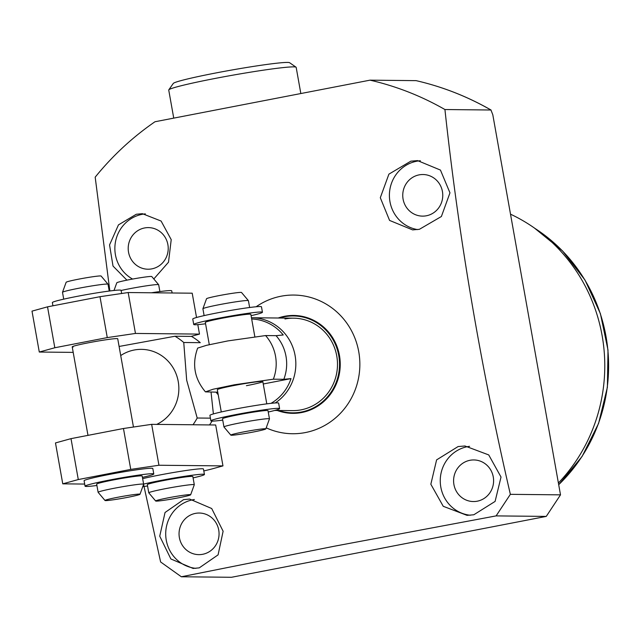 <?xml version="1.0" encoding="UTF-8"?>
<svg xmlns="http://www.w3.org/2000/svg" width="640" height="640" viewBox="0 0 640 640"><rect width="100%" height="100%" fill="white"/><g stroke="black" fill="none" stroke-linecap="round" stroke-linejoin="round"><path stroke-width="0.96" d="M300.784 93.256L296.168 67.352A64.72 3.416 169.9 0 0 296.048 67.192A64.72 3.416 169.9 0 0 214.72 78.52A64.72 3.416 169.9 0 0 168.792 89.856A64.72 3.416 169.9 0 0 168.736 90.048L173.72 118.016M296.048 67.192L289.624 62.72A59.176 3.12 169.9 0 0 215.272 73.08A59.176 3.12 169.9 0 0 173.28 83.448L168.792 89.856M222.736 420.128A34.896 1.84 -10.1 0 1 212.248 421.104A34.896 1.84 -10.1 0 1 210.888 420.84L209.92 415.384A34.896 1.84 -10.1 0 1 239.288 408.304A34.896 1.84 -10.1 0 1 277.28 402.88A34.896 1.84 -10.1 0 1 278.64 403.144L279.608 408.6A34.896 1.84 -10.1 0 1 268.248 412.024M210.888 420.84A34.896 1.84 -10.1 0 1 240.264 413.752A34.896 1.84 -10.1 0 1 278.256 408.336A34.896 1.84 -10.1 0 1 279.608 408.6M251.088 315.672A34.896 1.84 169.9 0 0 262.448 312.248A34.896 1.84 169.9 0 0 261.088 311.984A34.896 1.84 169.9 0 0 223.096 317.4A34.896 1.84 169.9 0 0 193.728 324.488A34.896 1.84 169.9 0 0 195.08 324.752A34.896 1.84 169.9 0 0 205.576 323.776M262.448 312.248L261.472 306.792A34.896 1.84 169.9 0 0 260.12 306.528A34.896 1.84 169.9 0 0 222.128 311.952A34.896 1.84 169.9 0 0 192.76 319.032L193.728 324.488M121.64 293.504L121.072 290.336A34.896 1.84 169.9 0 0 119.72 290.08A34.896 1.84 169.9 0 0 81.728 295.496A34.896 1.84 169.9 0 0 52.36 302.576L52.928 305.8M142.424 477.376A34.896 1.84 169.9 0 0 153.784 473.952A34.896 1.84 169.9 0 0 152.424 473.696A34.896 1.84 169.9 0 0 114.432 479.112A34.896 1.84 169.9 0 0 85.064 486.192A34.896 1.84 169.9 0 0 86.424 486.456A34.896 1.84 169.9 0 0 96.912 485.488M153.784 473.952L152.808 468.504A34.896 1.84 169.9 0 0 151.456 468.24A34.896 1.84 169.9 0 0 113.464 473.656A34.896 1.84 169.9 0 0 84.096 480.744L85.064 486.192M142.784 486.576A34.896 1.84 169.9 0 0 147.568 486.008M193.08 477.896A34.896 1.84 169.9 0 0 204.44 474.472A34.896 1.84 169.9 0 0 203.08 474.208A34.896 1.84 169.9 0 0 177.072 477.52A34.896 1.84 169.9 0 0 143.616 484.104M204.44 474.472L203.464 469.016A34.896 1.84 169.9 0 0 202.112 468.76A34.896 1.84 169.9 0 0 176.096 472.064A34.896 1.84 169.9 0 0 142.648 478.648M172.112 292.984L171.728 290.856A34.896 1.84 169.9 0 0 170.376 290.592A34.896 1.84 169.9 0 0 151.432 292.776M109.232 291.048L108.016 284.224A23.112 1.216 169.9 0 0 108 284.192A23.112 1.216 169.9 0 0 78.928 288.216A23.112 1.216 169.9 0 0 62.504 292.296A23.112 1.216 169.9 0 0 62.504 292.336L63.72 299.152M105.008 500.488L98.144 492.344A23.112 1.216 -10.1 0 1 98.128 492.312A23.112 1.216 -10.1 0 1 114.552 488.192A23.112 1.216 -10.1 0 1 143.64 484.2A23.112 1.216 -10.1 0 1 143.632 484.24L140 494.256A17.776 0.936 -10.1 0 1 127.368 497.4A17.776 0.936 -10.1 0 1 105.008 500.488A17.776 0.936 -10.1 0 1 117.632 497.296A17.776 0.936 -10.1 0 1 140 494.256M98.128 492.312L96.664 484.128A23.112 1.216 -10.1 0 1 113.088 480.008A23.112 1.216 -10.1 0 1 142.176 476.024L143.64 484.2M108 284.192L101.128 276.048A17.776 0.936 169.9 0 0 78.768 279.136A17.776 0.936 169.9 0 0 66.144 282.28L62.504 292.296M159.888 291.568L158.672 284.744A23.112 1.216 169.9 0 0 158.656 284.712A23.112 1.216 169.9 0 0 129.584 288.728A23.112 1.216 169.9 0 0 121.104 290.488M155.672 501.008L148.8 492.864A23.112 1.216 -10.1 0 1 148.784 492.824A23.112 1.216 -10.1 0 1 165.208 488.712A23.112 1.216 -10.1 0 1 194.296 484.72A23.112 1.216 -10.1 0 1 194.288 484.76L190.656 494.776A17.776 0.936 -10.1 0 1 178.024 497.912A17.776 0.936 -10.1 0 1 155.672 501.008A17.776 0.936 -10.1 0 1 168.288 497.816A17.776 0.936 -10.1 0 1 190.656 494.776M148.784 492.824L147.32 484.648A23.112 1.216 -10.1 0 1 163.752 480.528A23.112 1.216 -10.1 0 1 192.84 476.536L194.296 484.72M158.656 284.712L151.784 276.56A17.776 0.936 169.9 0 0 129.424 279.656A17.776 0.936 169.9 0 0 116.8 282.792L114.008 290.48M158.944 465.248L130.752 469.408L78.288 479.552L62.76 483.84L55.48 442.936L71.008 438.648L123.464 428.504L151.656 424.344L215.68 424.992L222.968 465.896L158.944 465.248L151.656 424.344M222.968 465.896L212.96 468.664A50.856 2.68 -10.1 0 1 203.808 470.936M130.752 469.408L123.464 428.504M78.288 479.552L71.008 438.648M62.76 483.84L84.688 484.064M73.112 347.048A23.112 1.216 -10.1 0 1 72.216 346.872A23.112 1.216 -10.1 0 1 91.672 342.176A23.112 1.216 -10.1 0 1 116.832 338.592A23.112 1.216 -10.1 0 1 117.728 338.768L133.456 427.024M191.128 336.408L199.488 334.096L135.464 333.44L107.272 337.6L54.816 347.752L39.288 352.04L32 311.136L47.528 306.84L99.984 296.696L128.176 292.536L192.208 293.192L196.536 317.496M199.488 334.096L197.808 324.632M135.464 333.44L128.176 292.536M107.272 337.6L99.984 296.696M54.816 347.752L47.528 306.84M39.288 352.04L73.2 352.384M254.808 336.568L250.84 314.312A23.112 1.216 169.9 0 0 221.752 318.304A23.112 1.216 169.9 0 0 205.328 322.416L209.296 344.672M249.632 307.504L248.416 300.68A23.112 1.216 169.9 0 0 248.4 300.64A23.112 1.216 169.9 0 0 219.328 304.664A23.112 1.216 169.9 0 0 202.904 308.744A23.112 1.216 169.9 0 0 202.904 308.784L204.12 315.608M230.84 435.136L223.968 426.992A23.112 1.216 -10.1 0 1 223.952 426.952A23.112 1.216 -10.1 0 1 240.376 422.832A23.112 1.216 -10.1 0 1 268.568 418.672A23.112 1.216 -10.1 0 1 269.464 418.848A23.112 1.216 -10.1 0 1 269.456 418.888L265.824 428.904A17.776 0.936 -10.1 0 1 250.6 432.528A17.776 0.936 -10.1 0 1 231.512 435.24A17.776 0.936 -10.1 0 1 230.84 435.136A17.776 0.936 -10.1 0 1 245.52 431.552A17.776 0.936 -10.1 0 1 265.136 428.736A17.776 0.936 -10.1 0 1 265.824 428.904M223.952 426.952L222.496 418.776A23.112 1.216 -10.1 0 1 238.92 414.656A23.112 1.216 -10.1 0 1 268.008 410.664L269.464 418.848M248.4 300.64L241.528 292.496A17.776 0.936 169.9 0 0 219.168 295.592A17.776 0.936 169.9 0 0 206.544 298.728L202.904 308.744M120.72 355.552A39.296 37.792 90.6 0 1 178.224 381.472A39.296 37.792 90.6 0 1 156.752 424.392M192.984 424.76A60.096 57.8 -89.4 0 0 197.2 418.016L186.68 380.224L183.752 342.504A60.096 57.8 -89.4 0 0 174.984 336.24L191.504 336.408A60.096 57.8 90.6 0 1 200.28 342.672L183.752 342.504M211.04 392.112L213.392 413.928M209.504 424.928A60.096 57.8 -89.4 0 0 212.056 421.096M119.104 346.456L174.984 336.24M210.408 418.152L197.2 418.016M251.456 317.744A46.232 44.464 90.6 0 1 251.848 317.744A46.232 44.464 90.6 0 1 295.096 355.52A46.232 44.464 90.6 0 1 275.248 402.952M251.68 318.992A44.992 43.272 90.6 0 1 283.24 334.984L276.048 335.672A41.608 40.016 90.6 0 1 286 356.312A41.608 40.016 90.6 0 1 283.824 379.304L291.008 378.616A44.992 43.272 90.6 0 1 271 403.344M218.136 394.288A44.992 43.272 90.6 0 1 216.984 392.928L217.256 392.176L205.448 391.864L213.176 389.216L234.456 384.768L273.352 379.192L283.824 379.304M246.4 385.696A23.112 1.216 169.9 0 0 262.824 381.576A23.112 1.216 169.9 0 0 233.736 385.568A23.112 1.216 169.9 0 0 217.312 389.688L221.28 411.96M218.224 394.8A46.232 44.464 90.6 0 1 216.12 392.16M276.048 335.672L265.576 335.56L227.832 340.92L206.536 345.312L197.656 348.104C191.832 364.208 194.432 378.792 205.448 391.864M216.984 392.928L217.864 392.76M263.256 383.984L291.008 378.616M558.4 483.008A166.424 160.056 -89.4 0 0 510.512 214.176M477.24 501.2A20.8 20.008 90.6 0 1 473.384 501.544A20.8 20.008 90.6 0 1 453.664 482.552A20.8 20.008 90.6 0 1 469.952 460.296A20.8 20.008 90.6 0 1 473.808 459.944A20.8 20.008 90.6 0 1 493.528 478.936A20.8 20.008 90.6 0 1 477.24 501.2M426.4 215.776A20.8 20.008 90.6 0 1 422.544 216.128A20.8 20.008 90.6 0 1 402.824 197.128A20.8 20.008 90.6 0 1 419.112 174.872A20.8 20.008 90.6 0 1 422.968 174.52A20.8 20.008 90.6 0 1 442.688 193.512A20.8 20.008 90.6 0 1 426.4 215.776M151.848 268.864A20.8 20.008 90.6 0 1 147.992 269.216A20.8 20.008 90.6 0 1 128.272 250.224A20.8 20.008 90.6 0 1 144.568 227.96A20.8 20.008 90.6 0 1 148.424 227.608A20.8 20.008 90.6 0 1 168.144 246.608A20.8 20.008 90.6 0 1 151.848 268.864M202.696 554.288A20.8 20.008 90.6 0 1 198.84 554.64A20.8 20.008 90.6 0 1 179.12 535.648A20.8 20.008 90.6 0 1 195.408 513.384A20.8 20.008 90.6 0 1 199.264 513.032A20.8 20.008 90.6 0 1 218.984 532.024A20.8 20.008 90.6 0 1 202.696 554.288M458.096 446.56L464.944 445.984L488.736 454.928L501.024 477.048L495.104 501.416L473.808 514.776L467.04 515.352L443.24 506.296L430.84 484.24L436.6 459.888L458.096 446.56M410.824 161.176L417.528 160.592L440.448 170.072L449.968 192.856L441.392 216.504L419.392 229.312L412.616 229.896L389.576 220.424L380.304 197.728L388.904 174.144L410.824 161.176M256.144 306.76A69.344 66.688 90.6 0 1 281.024 296.224A69.344 66.688 90.6 0 1 358.744 351.72A69.344 66.688 90.6 0 1 305.312 432.576A69.344 66.688 90.6 0 1 266.208 427.84M143.568 484.416L160.616 561.968L181.344 576.768L334.04 546.28L496.112 515.896L510.36 494.336C480.696 366.176 458.888 237.912 444.928 109.536A291.24 280.104 -89.4 0 0 370.032 80.16L154.976 121.752A291.24 280.104 90.6 0 0 95.184 177.168L109.856 290.968M132.592 279.064A34.672 33.344 90.6 0 1 115.248 243.184A34.672 33.344 90.6 0 1 142.136 214.328A34.672 33.344 90.6 0 1 145.36 213.872M126.92 280.152L113.016 266.072L109.552 244.92L118.464 224.872L136.28 214.264L142.368 213.68L161.104 221.048L171.216 239.64L168.504 262.2L153.816 278.968M195.856 568.352A34.672 33.344 90.6 0 1 165.736 535.376A34.672 33.344 90.6 0 1 192.976 499.752A34.672 33.344 90.6 0 1 194.392 499.504M199.264 567.864L193.112 568.448L170.888 558.976L159.736 536.176L165.04 512.496L183.552 499.656L189.616 499.064L211.704 508.52L223.12 531.24L218.088 554.864L199.264 567.864M417.64 229.592A34.672 33.344 90.6 0 1 389.408 195.856A34.672 33.344 90.6 0 1 416.68 161.232A34.672 33.344 90.6 0 1 420.36 160.744M470.232 515.24A34.672 33.344 90.6 0 1 440.28 482.192A34.672 33.344 90.6 0 1 467.52 446.656A34.672 33.344 90.6 0 1 469.592 446.328M279.464 318.024A48.448 46.592 90.6 0 1 284.448 316.768A48.448 46.592 90.6 0 1 338.752 355.536A48.448 46.592 90.6 0 1 301.416 412.024A48.448 46.592 90.6 0 1 278.52 410.48M278.184 318.016A48.944 47.072 90.6 0 1 284.6 316.28A48.944 47.072 90.6 0 1 339.456 355.448A48.944 47.072 90.6 0 1 301.744 412.52A48.944 47.072 90.6 0 1 277.24 410.464M274.736 410.44L292.568 410.624A46.232 44.464 -89.4 0 0 301.136 409.848A46.232 44.464 -89.4 0 0 336.752 355.944A46.232 44.464 -89.4 0 0 293.512 318.168A46.232 44.464 -89.4 0 0 284.944 318.944M444.928 109.536L490.944 110.008L492.8 114.744L560.504 494.848L546.256 516.408L231.496 577.28L181.344 576.768M496.112 515.896L546.256 516.408M510.36 494.336L560.504 494.848M416.056 80.632A291.24 280.104 90.6 0 1 490.944 110.008L491.088 110.048C467.456 96.512 442.456 86.704 416.096 80.64L370.032 80.16M293.576 318.168A46.232 44.464 -89.4 0 0 285.072 318.952M265.576 335.56A41.608 40.016 90.6 0 1 275.528 356.208A41.608 40.016 90.6 0 1 273.352 379.192M558.696 484.688A161.8 155.608 -89.4 0 0 535.096 228.512M87.984 435.368L72.216 346.872M266.792 403.856L262.824 381.576M293.512 318.168L251.848 317.744M534.384 228.008L562.6 250.984L585.008 280.056L600.408 313.672L608 350.064L607.384 387.304L598.584 423.416L582.072 456.488L558.712 484.768"/></g></svg>
